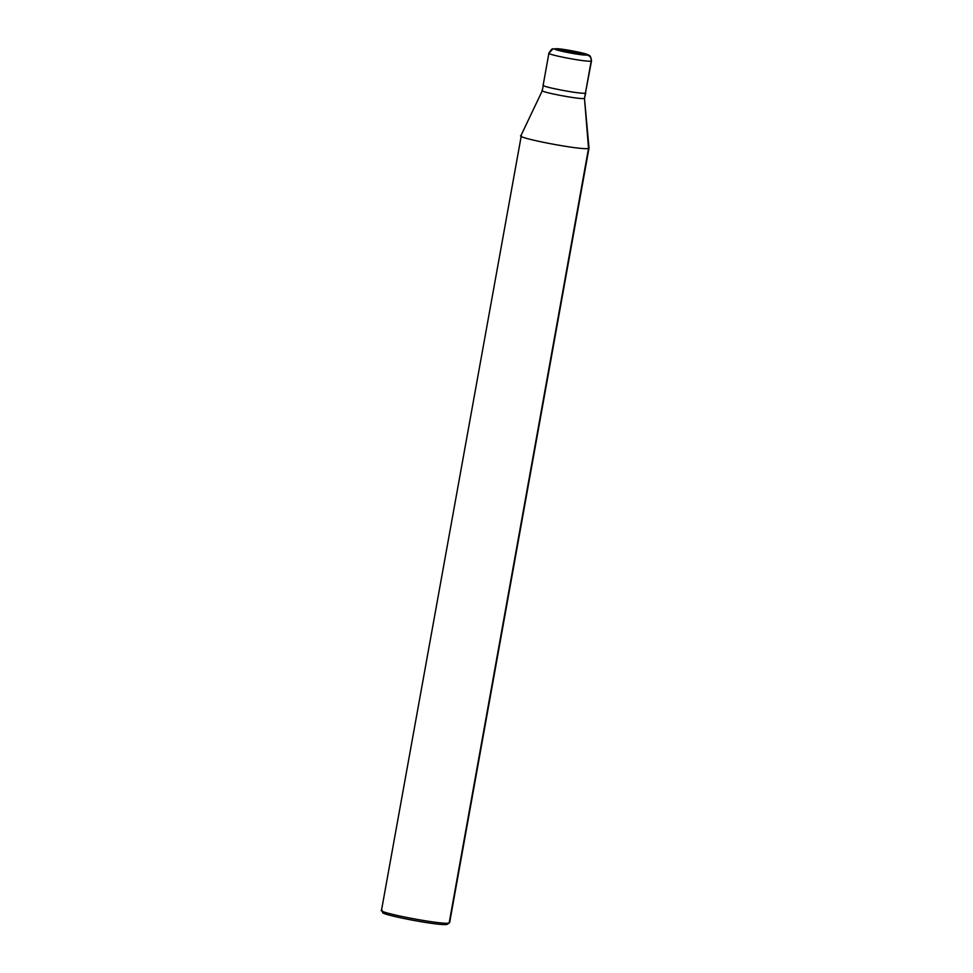 <?xml version="1.0" encoding="UTF-8"?>
<svg xmlns="http://www.w3.org/2000/svg" width="973" height="973" viewBox="0 0 973 973"><rect width="100%" height="100%" fill="white"/><g stroke="black" fill="none" stroke-linecap="round" stroke-linejoin="round"><path stroke-width="1.46" d="M555.182 48.832L587.084 54.975C584.445 56.142 550.791 49.659 555.182 48.832C550.791 49.659 584.445 56.142 587.084 54.975C590.064 55.875 591.438 57.894 591.207 61.031C587.741 62.576 543.445 54.05 549.222 52.956L548.918 53.162C551.034 49.696 552.336 48.285 552.834 48.93L555.182 48.832C557.809 47.665 591.475 54.135 587.084 54.975L555.182 48.832L552.834 48.93L549.222 52.956C543.445 54.05 587.741 62.576 591.207 61.031L585.442 93.092C581.976 94.636 537.68 86.111 543.457 85.016C537.68 86.111 581.976 94.636 585.442 93.092L591.207 61.031C591.438 57.894 590.064 55.875 587.084 54.975C591.475 54.135 557.809 47.665 555.182 48.832M552.834 48.93L563.27 49.355L587.643 54.573C588.069 55.388 590.623 53.904 591.511 60.825L585.442 93.092C581.976 94.636 537.68 86.111 543.457 85.016L542.192 90.538M543.457 85.016C537.68 86.111 581.976 94.636 585.442 93.092L584.481 98.407C581.015 99.939 536.719 91.426 542.496 90.331L520.883 135.733M542.496 90.331C536.719 91.426 581.015 99.939 584.481 98.407L588.531 148.37C582.973 150.839 512.102 137.205 521.346 135.454L381.489 910.387M521.346 135.454C512.102 137.205 582.973 150.839 588.531 148.37L449.149 922.976C443.603 925.432 372.732 911.798 381.975 910.047L382.948 912.601M381.975 910.047C372.732 911.798 443.603 925.432 449.149 922.976L447.166 924.35C441.888 926.685 374.569 913.732 383.35 912.078C374.569 913.732 441.888 926.685 447.166 924.35L449.149 922.976L588.531 148.37L584.481 98.407L585.746 92.885L584.481 98.407L589.018 147.993L449.635 922.647L447.166 924.35M548.918 53.162L543.153 85.223"/></g></svg>
